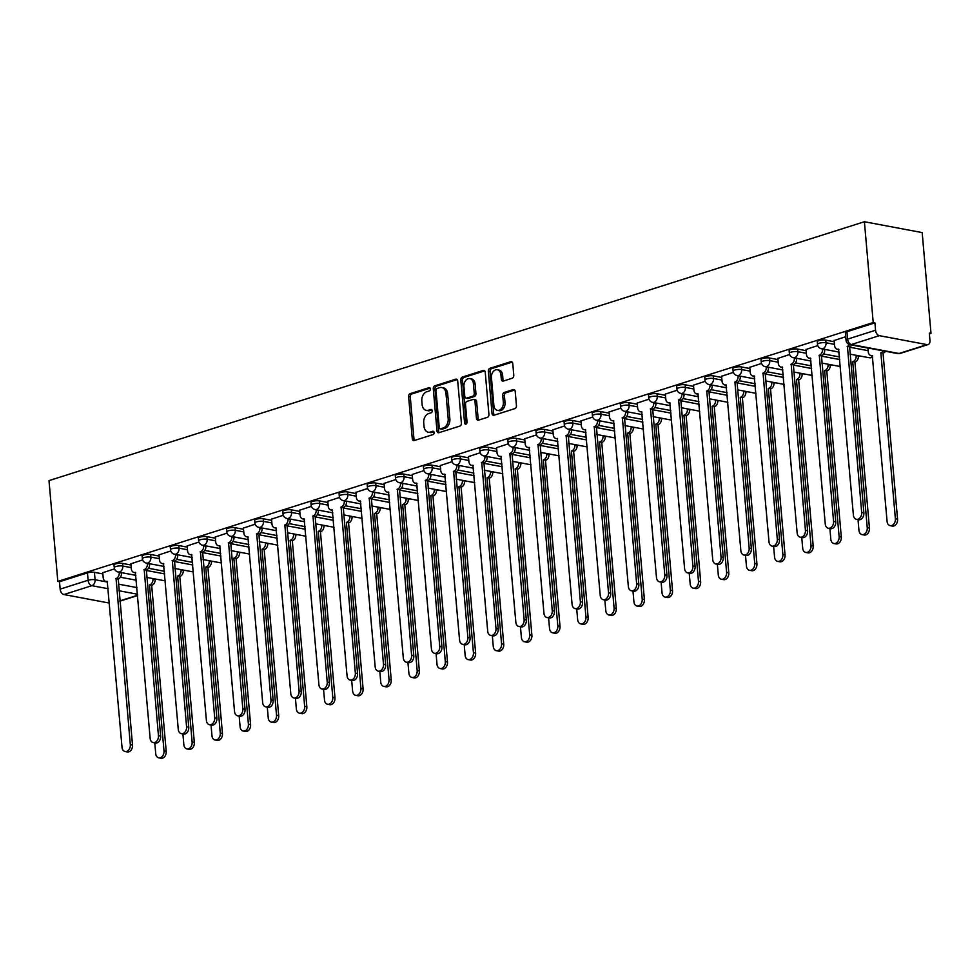 <?xml version="1.0" encoding="UTF-8"?>
<svg xmlns="http://www.w3.org/2000/svg" width="980" height="980" viewBox="0 0 980 980"><rect width="100%" height="100%" fill="white"/><g stroke="black" fill="none" stroke-linecap="round" stroke-linejoin="round"><path stroke-width="1.47" d="M430.355 388.925A1.703 1.225 -79.4 0 0 428.971 387.676L410.167 393.654A2.425 1.752 -79.4 0 0 408.599 396.557L412.286 438.758A2.425 1.752 -79.4 0 0 413.609 440.584A2.425 1.752 -79.4 0 0 414.271 440.547L433.074 434.569A1.703 1.225 -79.4 0 0 432.78 431.286L430.355 432.058A7.779 5.611 -79.4 0 1 428.26 432.204A7.779 5.611 -79.4 0 1 424.034 426.361L423.728 422.846A7.779 5.611 -79.4 0 1 428.726 413.536L431.163 412.764A1.703 1.225 -79.4 0 0 430.882 409.481L428.444 410.252A7.779 5.611 -79.4 0 1 426.349 410.399A7.779 5.611 -79.4 0 1 422.123 404.556L421.817 401.041A7.779 5.611 -79.4 0 1 426.827 391.731L429.252 390.959A1.703 1.225 -79.4 0 0 430.355 388.925M512.234 378.231A2.425 1.752 -79.4 0 0 513.79 375.328L512.76 363.482A2.425 1.752 -79.4 0 0 511.438 361.657A2.425 1.752 -79.4 0 0 510.788 361.706L489.902 368.333A2.425 1.752 -79.4 0 0 488.334 371.236L492.021 413.438A2.425 1.752 -79.4 0 0 493.344 415.275A2.425 1.752 -79.4 0 0 494.006 415.226L514.892 408.599A2.425 1.752 -79.4 0 0 516.448 405.683L515.198 391.388A2.425 1.752 -79.4 0 0 513.875 389.562A2.425 1.752 -79.4 0 0 513.226 389.599L504.284 392.441A2.425 1.752 -79.4 0 0 502.728 395.344L503.34 402.437A6.505 4.692 -79.4 0 1 497.411 410.338A6.505 4.692 -79.4 0 1 493.871 405.451L491.446 377.668A6.505 4.692 -79.4 0 1 497.375 369.766A6.505 4.692 -79.4 0 1 500.915 374.654L501.319 379.285A2.425 1.752 -79.4 0 0 502.642 381.11A2.425 1.752 -79.4 0 0 503.291 381.073L512.234 378.231M864.397 221.737L873.217 322.53L57.82 581.41L49 480.617L864.397 221.737L922.18 232.591L931 333.384L929.383 333.898M457.709 380.963A2.425 1.752 -79.4 0 0 456.398 379.138A2.425 1.752 -79.4 0 0 455.737 379.187L434.851 385.814A2.425 1.752 -79.4 0 0 433.283 388.717L436.982 430.918A2.425 1.752 -79.4 0 0 438.305 432.744A2.425 1.752 -79.4 0 0 438.954 432.707L459.841 426.067A2.425 1.752 -79.4 0 0 461.409 423.164L457.709 380.963M462.376 377.079L483.263 370.44A2.425 1.752 -79.4 0 1 483.912 370.403A2.425 1.752 -79.4 0 1 485.235 372.229L488.934 414.43A2.425 1.752 -79.4 0 1 487.366 417.333L478.424 420.175A2.425 1.752 -79.4 0 1 477.774 420.212A2.425 1.752 -79.4 0 1 476.452 418.387L474.957 401.273A2.425 1.752 -79.4 0 0 473.634 399.448A2.425 1.752 -79.4 0 0 472.973 399.485L467.043 401.371A2.425 1.752 -79.4 0 0 465.488 404.274L467.043 422.098A1.703 1.225 -79.4 0 1 464.569 422.882L460.808 379.983A2.425 1.752 -79.4 0 1 462.376 377.079L464.067 377.386L484.684 370.844M155.146 579.707L156.592 579.254M183.285 570.777L184.718 570.323M211.411 561.846L212.856 561.393M239.537 552.916L240.982 552.463M267.663 543.986L269.108 543.533M295.801 535.056L297.246 534.602M323.927 526.125L325.372 525.66M352.053 517.195L353.498 516.73M380.191 508.265L381.637 507.799M408.317 499.335L409.763 498.869M436.443 490.404L437.889 489.939M464.581 481.474L466.015 481.009M492.707 472.544L494.153 472.078M520.833 463.613L522.279 463.148M548.959 454.683L550.405 454.218M577.098 445.753L578.543 445.288M605.224 436.823L606.669 436.357M633.35 427.88L634.795 427.427M661.488 418.95L662.933 418.497M689.614 410.02L691.059 409.567M717.74 401.09L719.185 400.636M745.878 392.159L747.311 391.706M774.004 383.229L775.45 382.776M802.13 374.299L803.576 373.846M830.256 365.369L831.702 364.915M858.394 356.438L859.84 355.985M873.217 322.53L874.907 322.849L875.544 330.248A4.949 3.197 72.4 0 0 879.342 335.662L927.007 344.617A4.949 3.197 72.4 0 0 928.097 344.568A4.949 3.197 72.4 0 0 929.959 340.477L929.31 333.065L931 333.384M57.82 581.41L59.498 581.728L87.453 572.847A4.949 1.237 -5 0 1 94.423 572.345L102.863 573.925M120.381 577.22L136.318 580.209M108.143 588.723L91.887 585.673L63.933 594.542L109.405 603.08M63.933 594.542A4.949 3.197 -107.6 0 1 60.148 589.127L88.102 580.258A4.949 1.237 -5 0 1 95.072 579.744L107.567 582.096M59.498 581.728L60.148 589.127M142.651 559.923L130.891 563.794M170.777 550.993L159.017 554.864M198.903 542.062L187.156 545.934M227.042 533.132L215.282 537.003M255.168 524.202L243.407 528.073M283.293 515.272L271.546 519.143M311.432 506.341L299.672 510.213M339.558 497.411L327.798 501.27M367.684 488.481L355.924 492.34M395.822 479.551L384.062 483.41M423.948 470.621L412.188 474.479M452.074 461.69L440.314 465.549M480.2 452.76L468.452 456.619M508.338 443.83L496.578 447.689M536.464 434.899L524.704 438.758M564.59 425.969L552.843 429.828M592.729 417.039L580.969 420.898M620.855 408.109L609.095 411.968M648.981 399.166L637.221 403.037M677.107 390.236L665.359 394.107M705.245 381.306L693.485 385.177M733.371 372.376L721.611 376.247M761.497 363.445L749.749 367.316M789.635 354.515L777.875 358.386M817.761 345.585L806.001 349.456M845.728 336.704L834.127 340.526M825.797 340.146L826.03 342.767A4.949 1.237 -5 0 0 820.566 342.914A4.949 1.237 -5 0 0 817.492 344.348L817.259 341.714A4.949 1.237 175 0 1 820.334 340.281A4.949 1.237 175 0 1 825.797 340.146L834.237 341.726M851.742 345.021L867.937 348.059M797.671 349.076L797.904 351.698A4.949 1.237 -5 0 0 792.428 351.845A4.949 1.237 -5 0 0 789.353 353.278L789.133 350.644A4.949 1.237 175 0 1 792.195 349.223A4.949 1.237 175 0 1 797.671 349.076L806.111 350.656M823.617 353.952L839.554 356.941M769.545 358.006L769.766 360.628A4.949 1.237 -5 0 0 764.302 360.775A4.949 1.237 -5 0 0 761.227 362.208L760.995 359.574A4.949 1.237 175 0 1 764.069 358.153A4.949 1.237 175 0 1 769.545 358.006L777.985 359.587M795.49 362.882L811.428 365.871M741.407 366.937L741.639 369.558A4.949 1.237 -5 0 0 736.176 369.705A4.949 1.237 -5 0 0 733.101 371.138L732.869 368.505A4.949 1.237 175 0 1 735.943 367.084A4.949 1.237 175 0 1 741.407 366.937L749.847 368.517M767.352 371.812L783.289 374.801M713.281 375.867L713.514 378.488A4.949 1.237 -5 0 0 708.038 378.635A4.949 1.237 -5 0 0 704.975 380.069L704.742 377.435A4.949 1.237 175 0 1 707.817 376.014A4.949 1.237 175 0 1 713.281 375.867L721.721 377.447M739.226 380.742L755.164 383.731M685.155 384.797L685.375 387.418A4.949 1.237 -5 0 0 679.912 387.566A4.949 1.237 -5 0 0 676.837 388.999L676.604 386.377A4.949 1.237 175 0 1 679.679 384.944A4.949 1.237 175 0 1 685.155 384.797L693.595 386.377M711.1 389.673L727.038 392.662M657.017 393.727L657.249 396.349A4.949 1.237 -5 0 0 651.786 396.496A4.949 1.237 -5 0 0 648.711 397.929L648.478 395.308A4.949 1.237 175 0 1 651.553 393.874A4.949 1.237 175 0 1 657.017 393.727L665.457 395.308M682.974 398.603L698.912 401.592M628.891 402.658L629.123 405.279A4.949 1.237 -5 0 0 623.648 405.426A4.949 1.237 -5 0 0 620.585 406.859L620.352 404.238A4.949 1.237 175 0 1 623.427 402.805A4.949 1.237 175 0 1 628.891 402.658L637.331 404.238M654.836 407.533L670.773 410.522M600.765 411.588L600.997 414.209A4.949 1.237 -5 0 0 595.522 414.356A4.949 1.237 -5 0 0 592.447 415.79L592.226 413.168A4.949 1.237 175 0 1 595.289 411.735A4.949 1.237 175 0 1 600.765 411.588L609.205 413.168M626.71 416.463L642.647 419.452M572.626 420.518L572.859 423.14A4.949 1.237 -5 0 0 567.396 423.287A4.949 1.237 -5 0 0 564.321 424.72L564.088 422.098A4.949 1.237 175 0 1 567.163 420.665A4.949 1.237 175 0 1 572.626 420.518L581.067 422.098M598.584 425.394L614.521 428.382M544.5 429.448L544.733 432.082A4.949 1.237 -5 0 0 539.27 432.217A4.949 1.237 -5 0 0 536.195 433.65L535.962 431.029A4.949 1.237 175 0 1 539.037 429.595A4.949 1.237 175 0 1 544.5 429.448L552.941 431.029M570.446 434.324L586.383 437.313M516.374 438.379L516.607 441.012A4.949 1.237 -5 0 0 511.131 441.147A4.949 1.237 -5 0 0 508.057 442.58L507.836 439.959A4.949 1.237 175 0 1 510.911 438.526A4.949 1.237 175 0 1 516.374 438.379L524.815 439.959M542.32 443.254L558.257 446.243M488.248 447.309L488.469 449.943A4.949 1.237 -5 0 0 483.005 450.077A4.949 1.237 -5 0 0 479.93 451.511L479.698 448.889A4.949 1.237 175 0 1 482.773 447.456A4.949 1.237 175 0 1 488.248 447.309L496.689 448.901M514.194 452.184L530.131 455.173M460.11 456.239L460.343 458.873A4.949 1.237 -5 0 0 454.879 459.007A4.949 1.237 -5 0 0 451.805 460.441L451.572 457.819A4.949 1.237 175 0 1 454.647 456.386A4.949 1.237 175 0 1 460.11 456.239L468.55 457.832M486.068 461.115L501.993 464.104M431.984 465.169L432.217 467.803A4.949 1.237 -5 0 0 426.741 467.95A4.949 1.237 -5 0 0 423.679 469.371L423.446 466.75A4.949 1.237 175 0 1 426.521 465.316A4.949 1.237 175 0 1 431.984 465.169L440.424 466.762M457.93 470.045L473.867 473.046M403.858 474.1L404.079 476.733A4.949 1.237 -5 0 0 398.615 476.88A4.949 1.237 -5 0 0 395.54 478.301L395.308 475.68A4.949 1.237 175 0 1 398.382 474.247A4.949 1.237 175 0 1 403.858 474.1L412.298 475.692M429.804 478.975L445.741 481.976M375.72 483.03L375.952 485.663A4.949 1.237 -5 0 0 370.489 485.81A4.949 1.237 -5 0 0 367.414 487.232L367.182 484.61A4.949 1.237 175 0 1 370.256 483.177A4.949 1.237 175 0 1 375.72 483.03L384.16 484.622M401.678 487.905L417.615 490.907M347.594 491.96L347.827 494.594A4.949 1.237 -5 0 0 342.363 494.741A4.949 1.237 -5 0 0 339.288 496.174L339.055 493.54A4.949 1.237 175 0 1 342.13 492.107A4.949 1.237 175 0 1 347.594 491.96L356.034 493.553M373.539 496.836L389.477 499.837M319.468 500.89L319.701 503.524A4.949 1.237 -5 0 0 314.225 503.671A4.949 1.237 -5 0 0 311.15 505.104L310.93 502.471A4.949 1.237 175 0 1 313.992 501.037A4.949 1.237 175 0 1 319.468 500.89L327.908 502.483M345.413 505.766L361.351 508.767M291.329 509.821L291.562 512.454A4.949 1.237 -5 0 0 286.099 512.601A4.949 1.237 -5 0 0 283.024 514.035L282.791 511.401A4.949 1.237 175 0 1 285.866 509.968A4.949 1.237 175 0 1 291.329 509.821L299.77 511.413M317.287 514.696L333.224 517.697M263.204 518.751L263.436 521.385A4.949 1.237 -5 0 0 257.973 521.532A4.949 1.237 -5 0 0 254.898 522.965L254.665 520.331A4.949 1.237 175 0 1 257.74 518.898A4.949 1.237 175 0 1 263.204 518.751L271.644 520.343M289.149 523.626L305.086 526.628M235.078 527.681L235.31 530.315A4.949 1.237 -5 0 0 229.835 530.462A4.949 1.237 -5 0 0 226.76 531.895L226.539 529.261A4.949 1.237 175 0 1 229.614 527.828A4.949 1.237 175 0 1 235.078 527.681L243.518 529.274M261.023 532.557L276.96 535.558M206.952 536.624L207.172 539.245A4.949 1.237 -5 0 0 201.709 539.392A4.949 1.237 -5 0 0 198.634 540.825L198.401 538.192A4.949 1.237 175 0 1 201.476 536.758A4.949 1.237 175 0 1 206.952 536.624L215.392 538.204M232.897 541.487L248.834 544.488M178.813 545.554L179.046 548.175A4.949 1.237 -5 0 0 173.583 548.322A4.949 1.237 -5 0 0 170.508 549.755L170.275 547.122A4.949 1.237 175 0 1 173.35 545.688A4.949 1.237 175 0 1 178.813 545.554L187.254 547.134M204.771 550.429L220.708 553.418M150.687 554.484L150.92 557.106A4.949 1.237 -5 0 0 145.444 557.253A4.949 1.237 -5 0 0 142.382 558.686L142.149 556.052A4.949 1.237 175 0 1 145.224 554.619A4.949 1.237 175 0 1 150.687 554.484L159.128 556.064M176.633 559.36L192.57 562.349M122.561 563.414L122.782 566.036A4.949 1.237 -5 0 0 117.318 566.183A4.949 1.237 -5 0 0 114.244 567.616L114.023 564.982A4.949 1.237 175 0 1 117.086 563.549A4.949 1.237 175 0 1 122.561 563.414L131.001 564.995M148.507 568.29L164.444 571.279M114.525 568.853L102.765 572.724M874.907 322.849L846.953 331.718A4.949 1.237 175 0 0 845.385 332.784L846.034 340.195A4.949 1.237 -5 0 1 847.602 339.129L875.544 330.248M426.349 410.399L428.04 410.718A7.779 5.611 -79.4 0 0 430.122 410.571L428.444 410.252M432.021 409.971L430.122 410.571M428.26 432.204L429.938 432.523A7.779 5.611 -79.4 0 0 432.033 432.376L430.355 432.058M433.932 431.776L432.033 432.376M430.122 388.166L411.845 393.972A2.425 1.752 -79.4 0 0 410.277 396.876L413.977 439.077A2.425 1.752 -79.4 0 0 414.528 440.461M457.158 379.579L436.541 386.132A2.425 1.752 -79.4 0 0 434.973 389.036L438.66 431.237A2.425 1.752 -79.4 0 0 439.224 432.621M437.092 388.472A1.703 1.225 -79.4 0 0 435.99 390.505L439.236 427.55A1.703 1.225 -79.4 0 0 440.62 428.799L443.18 427.99A7.779 5.611 -79.4 0 0 448.191 418.68L445.974 393.36A7.779 5.611 -79.4 0 0 441.747 387.517A7.779 5.611 -79.4 0 0 439.653 387.663L437.092 388.472M441.429 428.958A1.703 1.225 -79.4 0 0 442.299 429.118L440.62 428.799M441.747 387.517L443.426 387.835A7.779 5.611 -79.4 0 1 447.664 393.678L449.869 418.999A7.779 5.611 -79.4 0 1 444.871 428.309L442.299 429.118M473.634 399.448L475.312 399.767A2.425 1.752 -79.4 0 1 476.635 401.592L478.13 418.705A2.425 1.752 -79.4 0 0 478.693 420.089M464.067 377.386A2.425 1.752 -79.4 0 0 462.499 380.301L466.247 423.201A1.703 1.225 -79.4 0 0 466.419 423.85M473.401 383.511A6.505 4.692 -79.4 0 0 469.861 378.623A6.505 4.692 -79.4 0 0 463.932 386.524L464.79 396.312A2.425 1.752 -79.4 0 0 466.113 398.137A2.425 1.752 -79.4 0 0 466.762 398.088L472.691 396.214A2.425 1.752 -79.4 0 0 474.259 393.299L473.401 383.511L475.08 383.829A6.505 4.692 -79.4 0 0 471.552 378.942L469.861 378.623M466.113 398.137L467.791 398.456A2.425 1.752 -79.4 0 0 468.452 398.407L466.762 398.088M475.08 383.829L475.937 393.617A2.425 1.752 -79.4 0 1 474.381 396.52L468.452 398.407M497.375 369.766L499.065 370.085A6.505 4.692 -79.4 0 1 502.593 374.973L502.997 379.603A2.425 1.752 -79.4 0 0 503.549 380.987M497.411 410.338L499.09 410.657A6.505 4.692 -79.4 0 0 505.031 402.755L503.34 402.437M514.647 390.003L505.974 392.76A2.425 1.752 -79.4 0 0 504.406 395.663L505.031 402.755M512.209 362.11L491.58 368.651A2.425 1.752 -79.4 0 0 490.024 371.555L493.712 413.756A2.425 1.752 -79.4 0 0 494.263 415.14M155.097 578.972L155.134 579.339A4.949 3.577 100.6 0 1 151.937 585.256L149.744 584.852A4.949 3.577 -79.4 0 0 152.941 578.923L152.905 578.555M154.779 742.877L155.71 753.571A5.696 4.116 -79.4 0 0 158.809 757.859A5.696 4.116 -79.4 0 0 164.003 750.937L149.475 584.938M151.667 585.342L166.196 751.354A5.696 4.116 100.6 0 1 160.989 758.263L158.809 757.859M102.753 572.59L103.194 577.686A4.949 3.577 -79.4 0 0 105.889 581.41A4.949 3.577 -79.4 0 0 107.224 581.324L122.01 747.238A5.696 4.116 -79.4 0 0 125.109 751.525A5.696 4.116 -79.4 0 0 130.316 744.604L116.056 578.519A4.949 3.577 -79.4 0 0 119.242 572.602L121.434 573.006A4.949 3.577 100.6 0 1 118.249 578.935L132.496 745.02A5.696 4.116 100.6 0 1 127.302 751.93L125.109 751.525M115.787 578.604L117.98 579.021M183.223 570.042L183.26 570.409A4.949 3.577 100.6 0 1 180.075 576.326L177.882 575.922A4.949 3.577 -79.4 0 0 181.067 569.993L181.031 569.625M182.905 733.947L183.836 744.641A5.696 4.116 -79.4 0 0 186.935 748.928A5.696 4.116 -79.4 0 0 192.129 742.007L177.613 576.007M179.793 576.412L194.322 742.423A5.696 4.116 100.6 0 1 189.128 749.333L186.935 748.928M211.362 561.111L211.386 561.479A4.949 3.577 100.6 0 1 208.201 567.396L206.008 566.991A4.949 3.577 -79.4 0 0 209.193 561.062L209.169 560.695M211.031 725.016L211.962 735.711A5.696 4.116 -79.4 0 0 215.061 739.998A5.696 4.116 -79.4 0 0 220.267 733.077L205.739 567.077M207.932 567.481L222.448 733.493A5.696 4.116 100.6 0 1 217.254 740.402L215.061 739.998M130.879 563.659L131.332 568.755A4.949 3.577 -79.4 0 0 134.015 572.479A4.949 3.577 -79.4 0 0 135.35 572.394L150.148 738.308A5.696 4.116 -79.4 0 0 153.235 742.595A5.696 4.116 -79.4 0 0 158.442 735.674L144.183 569.588A4.949 3.577 -79.4 0 0 147.38 563.672L149.56 564.076A4.949 3.577 100.6 0 1 146.375 570.005L160.634 736.09A5.696 4.116 100.6 0 1 155.428 742.999L153.235 742.595M143.913 569.674L146.106 570.091M159.005 554.729L159.458 559.825A4.949 3.577 -79.4 0 0 162.153 563.549A4.949 3.577 -79.4 0 0 163.476 563.463L178.274 729.377A5.696 4.116 -79.4 0 0 181.374 733.665A5.696 4.116 -79.4 0 0 186.568 726.744L172.321 560.658A4.949 3.577 -79.4 0 0 175.506 554.729L177.699 555.146A4.949 3.577 100.6 0 1 174.501 561.062L188.76 727.16A5.696 4.116 100.6 0 1 183.566 734.069L181.374 733.665M172.051 560.744L174.232 561.16M239.488 552.181L239.512 552.548A4.949 3.577 100.6 0 1 236.327 558.465L234.134 558.061A4.949 3.577 -79.4 0 0 237.332 552.132L237.295 551.765M239.157 716.086L240.1 726.78A5.696 4.116 -79.4 0 0 243.187 731.056A5.696 4.116 -79.4 0 0 248.393 724.147L233.865 558.147M236.058 558.551L250.586 724.563A5.696 4.116 100.6 0 1 245.38 731.472L243.187 731.056M267.614 543.251L267.65 543.618A4.949 3.577 100.6 0 1 264.453 549.535L262.273 549.131A4.949 3.577 -79.4 0 0 265.457 543.202L265.421 542.834M267.295 707.156L268.226 717.85A5.696 4.116 -79.4 0 0 271.325 722.125A5.696 4.116 -79.4 0 0 276.519 715.216L262.003 549.216M264.184 549.621L278.712 715.633A5.696 4.116 100.6 0 1 273.518 722.542L271.325 722.125M295.74 534.321L295.776 534.688A4.949 3.577 100.6 0 1 292.591 540.605L290.399 540.188A4.949 3.577 -79.4 0 0 293.584 534.272L293.559 533.904M295.421 698.226L296.352 708.92A5.696 4.116 -79.4 0 0 299.451 713.195A5.696 4.116 -79.4 0 0 304.645 706.286L290.129 540.274M292.322 540.691L306.838 706.702A5.696 4.116 100.6 0 1 301.644 713.611L299.451 713.195M187.143 545.799L187.584 550.895A4.949 3.577 -79.4 0 0 190.279 554.619A4.949 3.577 -79.4 0 0 191.614 554.533L206.4 720.447A5.696 4.116 -79.4 0 0 209.5 724.735A5.696 4.116 -79.4 0 0 214.694 717.813L200.447 551.728A4.949 3.577 -79.4 0 0 203.632 545.799L205.825 546.215A4.949 3.577 100.6 0 1 202.639 552.132L216.886 718.23A5.696 4.116 100.6 0 1 211.692 725.139L209.5 724.735M200.177 551.813L202.37 552.218M215.269 536.869L215.71 541.965A4.949 3.577 -79.4 0 0 218.405 545.688A4.949 3.577 -79.4 0 0 219.74 545.603L234.539 711.517A5.696 4.116 -79.4 0 0 237.626 715.804A5.696 4.116 -79.4 0 0 242.832 708.883L228.573 542.798A4.949 3.577 -79.4 0 0 231.77 536.869L233.951 537.285A4.949 3.577 100.6 0 1 230.766 543.202L245.025 709.3A5.696 4.116 100.6 0 1 239.818 716.208L237.626 715.804M228.303 542.883L230.496 543.288M243.395 527.938L243.849 533.034A4.949 3.577 -79.4 0 0 246.543 536.758A4.949 3.577 -79.4 0 0 247.867 536.673L262.664 702.587A5.696 4.116 -79.4 0 0 265.764 706.874A5.696 4.116 -79.4 0 0 270.958 699.953L256.711 533.867A4.949 3.577 -79.4 0 0 259.896 527.938L262.089 528.355A4.949 3.577 100.6 0 1 258.892 534.272L273.151 700.369A5.696 4.116 100.6 0 1 267.944 707.278L265.764 706.874M256.429 533.953L258.622 534.357M323.878 525.39L323.902 525.758A4.949 3.577 100.6 0 1 320.717 531.674L318.524 531.258A4.949 3.577 -79.4 0 0 321.722 525.341L321.685 524.974M323.547 689.295L324.49 699.99A5.696 4.116 -79.4 0 0 327.577 704.265A5.696 4.116 -79.4 0 0 332.784 697.356L318.255 531.344M320.448 531.76L334.976 697.76A5.696 4.116 100.6 0 1 329.77 704.681L327.577 704.265M271.534 519.008L271.975 524.104A4.949 3.577 -79.4 0 0 274.67 527.828A4.949 3.577 -79.4 0 0 276.005 527.742L290.791 693.656A5.696 4.116 -79.4 0 0 293.89 697.944A5.696 4.116 -79.4 0 0 299.084 691.023L284.837 524.937A4.949 3.577 -79.4 0 0 288.022 519.008L290.215 519.424A4.949 3.577 100.6 0 1 287.03 525.341L301.276 691.439A5.696 4.116 100.6 0 1 296.082 698.348L293.89 697.944M284.568 525.023L286.76 525.427M352.004 516.448L352.041 516.827A4.949 3.577 100.6 0 1 348.843 522.744L346.663 522.328A4.949 3.577 -79.4 0 0 349.848 516.411L349.811 516.043M351.685 680.365L352.616 691.059A5.696 4.116 -79.4 0 0 355.716 695.335A5.696 4.116 -79.4 0 0 360.91 688.426L346.381 522.413M348.574 522.83L363.102 688.83A5.696 4.116 100.6 0 1 357.896 695.751L355.716 695.335M299.66 510.078L300.101 515.174A4.949 3.577 -79.4 0 0 302.796 518.898A4.949 3.577 -79.4 0 0 304.131 518.812L318.929 684.726A5.696 4.116 -79.4 0 0 322.016 689.014A5.696 4.116 -79.4 0 0 327.222 682.092L312.963 516.007A4.949 3.577 -79.4 0 0 316.148 510.078L318.341 510.494A4.949 3.577 100.6 0 1 315.156 516.411L329.402 682.509A5.696 4.116 100.6 0 1 324.209 689.418L322.016 689.014M312.694 516.093L314.886 516.497M380.13 507.518L380.166 507.897A4.949 3.577 100.6 0 1 376.982 513.814L374.789 513.398A4.949 3.577 -79.4 0 0 377.974 507.481L377.949 507.113M379.811 671.435L380.742 682.129A5.696 4.116 -79.4 0 0 383.841 686.404A5.696 4.116 -79.4 0 0 389.036 679.495L374.519 513.483M376.712 513.9L391.228 679.899A5.696 4.116 100.6 0 1 386.034 686.821L383.841 686.404M327.786 501.148L328.239 506.244A4.949 3.577 -79.4 0 0 330.921 509.968A4.949 3.577 -79.4 0 0 332.257 509.882L347.055 675.796A5.696 4.116 -79.4 0 0 350.154 680.083A5.696 4.116 -79.4 0 0 355.348 673.162L341.089 507.077A4.949 3.577 -79.4 0 0 344.286 501.148L346.467 501.564A4.949 3.577 100.6 0 1 343.282 507.481L357.541 673.579A5.696 4.116 100.6 0 1 352.335 680.488L350.154 680.083M340.82 507.162L343.012 507.567M408.268 498.587L408.293 498.955A4.949 3.577 100.6 0 1 405.108 504.884L402.915 504.467A4.949 3.577 -79.4 0 0 406.1 498.551L406.075 498.183M407.937 662.505L408.88 673.199A5.696 4.116 -79.4 0 0 411.968 677.474A5.696 4.116 -79.4 0 0 417.174 670.565L402.645 504.553M404.838 504.97L419.354 670.969A5.696 4.116 100.6 0 1 414.16 677.891L411.968 677.474M355.924 492.217L356.365 497.313A4.949 3.577 -79.4 0 0 359.06 501.037A4.949 3.577 -79.4 0 0 360.383 500.952L375.181 666.865A5.696 4.116 -79.4 0 0 378.28 671.153A5.696 4.116 -79.4 0 0 383.474 664.232L369.227 498.146A4.949 3.577 -79.4 0 0 372.412 492.217L374.605 492.634A4.949 3.577 100.6 0 1 371.42 498.551L385.667 664.648A5.696 4.116 100.6 0 1 380.473 671.557L378.28 671.153M368.958 498.232L371.138 498.636M436.394 489.657L436.431 490.024A4.949 3.577 100.6 0 1 433.234 495.954L431.041 495.537A4.949 3.577 -79.4 0 0 434.238 489.62L434.201 489.253M436.076 653.574L437.007 664.269A5.696 4.116 -79.4 0 0 440.106 668.544A5.696 4.116 -79.4 0 0 445.3 661.635L430.771 495.623M432.964 496.039L447.493 662.039A5.696 4.116 100.6 0 1 442.286 668.96L440.106 668.544M384.05 483.287L384.491 488.383A4.949 3.577 -79.4 0 0 387.186 492.107A4.949 3.577 -79.4 0 0 388.521 492.021L403.307 657.935A5.696 4.116 -79.4 0 0 406.406 662.211A5.696 4.116 -79.4 0 0 411.612 655.302L397.353 489.216A4.949 3.577 -79.4 0 0 400.538 483.287L402.731 483.704A4.949 3.577 100.6 0 1 399.546 489.62L413.793 655.718A5.696 4.116 100.6 0 1 408.599 662.627L406.406 662.211M397.084 489.302L399.276 489.706M464.52 480.727L464.557 481.094A4.949 3.577 100.6 0 1 461.372 487.023L459.179 486.607A4.949 3.577 -79.4 0 0 462.364 480.69L462.327 480.323M464.202 644.644L465.132 655.338A5.696 4.116 -79.4 0 0 468.232 659.614A5.696 4.116 -79.4 0 0 473.426 652.705L458.91 486.693M461.09 487.109L475.619 653.109A5.696 4.116 100.6 0 1 470.425 660.03L468.232 659.614M412.176 474.357L412.629 479.453A4.949 3.577 -79.4 0 0 415.312 483.177A4.949 3.577 -79.4 0 0 416.647 483.091L431.445 649.005A5.696 4.116 -79.4 0 0 434.532 653.28A5.696 4.116 -79.4 0 0 439.738 646.371L425.479 480.286A4.949 3.577 -79.4 0 0 428.677 474.357L430.857 474.773A4.949 3.577 100.6 0 1 427.672 480.69L441.931 646.788A5.696 4.116 100.6 0 1 436.725 653.697L434.532 653.28M425.21 480.372L427.402 480.776M492.646 471.797L492.683 472.164A4.949 3.577 100.6 0 1 489.498 478.093L487.305 477.677A4.949 3.577 -79.4 0 0 490.49 471.76L490.466 471.392M492.327 635.714L493.259 646.408A5.696 4.116 -79.4 0 0 496.358 650.683A5.696 4.116 -79.4 0 0 501.564 643.774L487.036 477.762M489.228 478.179L503.745 644.179A5.696 4.116 100.6 0 1 498.551 651.1L496.358 650.683M440.302 465.427L440.755 470.523A4.949 3.577 -79.4 0 0 443.45 474.247A4.949 3.577 -79.4 0 0 444.773 474.149L459.571 640.075A5.696 4.116 -79.4 0 0 462.67 644.35A5.696 4.116 -79.4 0 0 467.864 637.441L453.618 471.343A4.949 3.577 -79.4 0 0 456.803 465.427L458.995 465.843A4.949 3.577 100.6 0 1 455.798 471.76L470.057 637.858A5.696 4.116 100.6 0 1 464.863 644.767L462.67 644.35M453.348 471.441L455.529 471.846M520.784 462.866L520.809 463.234A4.949 3.577 100.6 0 1 517.624 469.163L515.431 468.746A4.949 3.577 -79.4 0 0 518.628 462.83L518.591 462.462M520.454 626.784L521.397 637.478A5.696 4.116 -79.4 0 0 524.484 641.753A5.696 4.116 -79.4 0 0 529.69 634.844L515.162 468.832M517.354 469.249L531.883 635.248A5.696 4.116 100.6 0 1 526.677 642.17L524.484 641.753M468.44 456.496L468.881 461.592A4.949 3.577 -79.4 0 0 471.576 465.316A4.949 3.577 -79.4 0 0 472.911 465.218L487.697 631.145A5.696 4.116 -79.4 0 0 490.796 635.42A5.696 4.116 -79.4 0 0 495.99 628.511L481.744 462.413A4.949 3.577 -79.4 0 0 484.929 456.496L487.121 456.913A4.949 3.577 100.6 0 1 483.936 462.83L498.183 628.915A5.696 4.116 100.6 0 1 492.989 635.836L490.796 635.42M481.474 462.499L483.667 462.915M548.91 453.936L548.947 454.304A4.949 3.577 100.6 0 1 545.75 460.233L543.569 459.816A4.949 3.577 -79.4 0 0 546.754 453.899L546.718 453.532M548.592 617.853L549.523 628.548A5.696 4.116 -79.4 0 0 552.622 632.823A5.696 4.116 -79.4 0 0 557.816 625.914L543.3 459.902M545.48 460.318L560.009 626.318A5.696 4.116 100.6 0 1 554.815 633.239L552.622 632.823M496.566 447.566L497.007 452.662A4.949 3.577 -79.4 0 0 499.702 456.386A4.949 3.577 -79.4 0 0 501.037 456.288L515.835 622.214A5.696 4.116 -79.4 0 0 518.922 626.49A5.696 4.116 -79.4 0 0 524.129 619.581L509.87 453.483A4.949 3.577 -79.4 0 0 513.055 447.566L515.247 447.983A4.949 3.577 100.6 0 1 512.062 453.899L526.321 619.985A5.696 4.116 100.6 0 1 521.115 626.906L518.922 626.49M509.6 453.569L511.793 453.985M577.036 445.006L577.073 445.373A4.949 3.577 100.6 0 1 573.888 451.302L571.695 450.886A4.949 3.577 -79.4 0 0 574.88 444.969L574.856 444.602M576.718 608.923L577.649 619.605A5.696 4.116 -79.4 0 0 580.748 623.893A5.696 4.116 -79.4 0 0 585.942 616.984L571.426 450.971M573.619 451.388L588.135 617.388A5.696 4.116 100.6 0 1 582.941 624.309L580.748 623.893M524.692 438.636L525.145 443.732A4.949 3.577 -79.4 0 0 527.828 447.456A4.949 3.577 -79.4 0 0 529.163 447.358L543.961 613.284A5.696 4.116 -79.4 0 0 547.061 617.559A5.696 4.116 -79.4 0 0 552.255 610.65L538.008 444.553A4.949 3.577 -79.4 0 0 541.193 438.636L543.385 439.052A4.949 3.577 100.6 0 1 540.188 444.969L554.447 611.055A5.696 4.116 100.6 0 1 549.241 617.976L547.061 617.559M537.726 444.638L539.919 445.055M605.174 436.076L605.199 436.443A4.949 3.577 100.6 0 1 602.014 442.372L599.821 441.955A4.949 3.577 -79.4 0 0 603.019 436.039L602.982 435.671M604.844 599.993L605.787 610.675A5.696 4.116 -79.4 0 0 608.874 614.962A5.696 4.116 -79.4 0 0 614.08 608.041L599.552 442.041M601.745 442.458L616.273 608.457A5.696 4.116 100.6 0 1 611.067 615.379L608.874 614.962M552.83 429.705L553.271 434.802A4.949 3.577 -79.4 0 0 555.966 438.526A4.949 3.577 -79.4 0 0 557.302 438.428L572.087 604.354A5.696 4.116 -79.4 0 0 575.187 608.629A5.696 4.116 -79.4 0 0 580.38 601.72L566.134 435.622A4.949 3.577 -79.4 0 0 569.319 429.705L571.512 430.11A4.949 3.577 100.6 0 1 568.327 436.039L582.573 602.124A5.696 4.116 100.6 0 1 577.379 609.046L575.187 608.629M565.864 435.708L568.057 436.125M633.301 427.145L633.337 427.513A4.949 3.577 100.6 0 1 630.14 433.442L627.96 433.025A4.949 3.577 -79.4 0 0 631.145 427.109L631.108 426.729M632.982 591.062L633.913 601.745A5.696 4.116 -79.4 0 0 637.012 606.032A5.696 4.116 -79.4 0 0 642.206 599.111L627.678 433.111M629.87 433.528L644.399 599.527A5.696 4.116 100.6 0 1 639.193 606.436L637.012 606.032M580.956 420.775L581.397 425.871A4.949 3.577 -79.4 0 0 584.092 429.595A4.949 3.577 -79.4 0 0 585.428 429.497L600.226 595.423A5.696 4.116 -79.4 0 0 603.312 599.699A5.696 4.116 -79.4 0 0 608.519 592.79L594.26 426.692A4.949 3.577 -79.4 0 0 597.445 420.775L599.638 421.18A4.949 3.577 100.6 0 1 596.452 427.109L610.699 593.194A5.696 4.116 100.6 0 1 605.505 600.115L603.312 599.699M593.99 426.778L596.183 427.194M661.427 418.215L661.463 418.583A4.949 3.577 100.6 0 1 658.278 424.512L656.086 424.095A4.949 3.577 -79.4 0 0 659.27 418.178L659.234 417.799M661.108 582.132L662.039 592.814A5.696 4.116 -79.4 0 0 665.138 597.102A5.696 4.116 -79.4 0 0 670.332 590.181L655.816 424.181M658.009 424.597L672.525 590.597A5.696 4.116 100.6 0 1 667.331 597.506L665.138 597.102M609.082 411.845L609.536 416.941A4.949 3.577 -79.4 0 0 612.218 420.665A4.949 3.577 -79.4 0 0 613.554 420.567L628.352 586.493A5.696 4.116 -79.4 0 0 631.451 590.769A5.696 4.116 -79.4 0 0 636.645 583.86L622.386 417.762A4.949 3.577 -79.4 0 0 625.583 411.845L627.764 412.249A4.949 3.577 100.6 0 1 624.579 418.178L638.838 584.264A5.696 4.116 100.6 0 1 633.631 591.185L631.451 590.769M622.116 417.848L624.309 418.264M689.565 409.285L689.589 409.652A4.949 3.577 100.6 0 1 686.404 415.569L684.212 415.165A4.949 3.577 -79.4 0 0 687.397 409.236L687.372 408.868M689.234 573.202L690.177 583.884A5.696 4.116 -79.4 0 0 693.264 588.172A5.696 4.116 -79.4 0 0 698.471 581.25L683.942 415.251M686.135 415.667L700.651 581.667A5.696 4.116 100.6 0 1 695.457 588.576L693.264 588.172M637.208 402.902L637.662 408.011A4.949 3.577 -79.4 0 0 640.357 411.735A4.949 3.577 -79.4 0 0 641.68 411.637L656.477 577.563A5.696 4.116 -79.4 0 0 659.577 581.838A5.696 4.116 -79.4 0 0 664.771 574.929L650.524 408.832A4.949 3.577 -79.4 0 0 653.709 402.915L655.902 403.319A4.949 3.577 100.6 0 1 652.705 409.248L666.964 575.334A5.696 4.116 100.6 0 1 661.77 582.255L659.577 581.838M650.255 408.917L652.435 409.334M717.691 400.355L717.715 400.722A4.949 3.577 100.6 0 1 714.53 406.639L712.338 406.235A4.949 3.577 -79.4 0 0 715.535 400.305L715.498 399.938M717.36 564.272L718.303 574.954A5.696 4.116 -79.4 0 0 721.403 579.241A5.696 4.116 -79.4 0 0 726.596 572.32L712.068 406.32M714.261 406.725L728.789 572.737A5.696 4.116 100.6 0 1 723.583 579.646L721.403 579.241M665.346 393.972L665.788 399.08A4.949 3.577 -79.4 0 0 668.483 402.805A4.949 3.577 -79.4 0 0 669.818 402.707L684.604 568.633A5.696 4.116 -79.4 0 0 687.703 572.908A5.696 4.116 -79.4 0 0 692.909 565.999L678.65 399.901A4.949 3.577 -79.4 0 0 681.835 393.985L684.028 394.389A4.949 3.577 100.6 0 1 680.843 400.318L695.09 566.403A5.696 4.116 100.6 0 1 689.895 573.325L687.703 572.908M678.38 399.987L680.573 400.404M745.817 391.424L745.854 391.792A4.949 3.577 100.6 0 1 742.656 397.709L740.476 397.304A4.949 3.577 -79.4 0 0 743.661 391.375L743.624 391.008M745.498 555.329L746.429 566.024A5.696 4.116 -79.4 0 0 749.529 570.311A5.696 4.116 -79.4 0 0 754.723 563.39L740.206 397.39M742.387 397.794L756.915 563.806A5.696 4.116 100.6 0 1 751.721 570.715L749.529 570.311M693.473 385.042L693.926 390.15A4.949 3.577 -79.4 0 0 696.609 393.874A4.949 3.577 -79.4 0 0 697.944 393.776L712.742 559.702A5.696 4.116 -79.4 0 0 715.829 563.978A5.696 4.116 -79.4 0 0 721.035 557.069L706.776 390.971A4.949 3.577 -79.4 0 0 709.973 385.054L712.154 385.459A4.949 3.577 100.6 0 1 708.969 391.388L723.228 557.473A5.696 4.116 100.6 0 1 718.022 564.394L715.829 563.978M706.507 391.057L708.699 391.473M773.943 382.494L773.98 382.862A4.949 3.577 100.6 0 1 770.795 388.778L768.602 388.374A4.949 3.577 -79.4 0 0 771.787 382.445L771.762 382.077M773.624 546.399L774.555 557.093A5.696 4.116 -79.4 0 0 777.655 561.381A5.696 4.116 -79.4 0 0 782.861 554.46L768.332 388.46M770.525 388.864L785.041 554.876A5.696 4.116 100.6 0 1 779.847 561.785L777.655 561.381M721.598 376.112L722.052 381.22A4.949 3.577 -79.4 0 0 724.747 384.932A4.949 3.577 -79.4 0 0 726.07 384.846L740.868 550.76A5.696 4.116 -79.4 0 0 743.967 555.048A5.696 4.116 -79.4 0 0 749.161 548.139L734.914 382.041A4.949 3.577 -79.4 0 0 738.099 376.124L740.292 376.528A4.949 3.577 100.6 0 1 737.095 382.457L751.354 548.543A5.696 4.116 100.6 0 1 746.148 555.464L743.967 555.048M734.645 382.127L736.825 382.543M802.081 373.564L802.106 373.931A4.949 3.577 100.6 0 1 798.92 379.848L796.728 379.444A4.949 3.577 -79.4 0 0 799.925 373.515L799.888 373.147M801.75 537.469L802.694 548.163A5.696 4.116 -79.4 0 0 805.781 552.451A5.696 4.116 -79.4 0 0 810.987 545.529L796.458 379.53M798.651 379.934L813.18 545.946A5.696 4.116 100.6 0 1 807.973 552.855L805.781 552.451M749.737 367.182L750.178 372.29A4.949 3.577 -79.4 0 0 752.873 376.002A4.949 3.577 -79.4 0 0 754.208 375.916L768.994 541.83A5.696 4.116 -79.4 0 0 772.093 546.117A5.696 4.116 -79.4 0 0 777.287 539.196L763.04 373.111A4.949 3.577 -79.4 0 0 766.225 367.194L768.418 367.598A4.949 3.577 100.6 0 1 765.233 373.527L779.48 539.613A5.696 4.116 100.6 0 1 774.286 546.534L772.093 546.117M762.771 373.196L764.964 373.613M830.207 364.634L830.244 365.001A4.949 3.577 100.6 0 1 827.047 370.918L824.866 370.514A4.949 3.577 -79.4 0 0 828.051 364.585L828.014 364.217M829.889 528.538L830.82 539.233A5.696 4.116 -79.4 0 0 833.919 543.52A5.696 4.116 -79.4 0 0 839.113 536.599L824.596 370.599M826.777 371.004L841.306 537.016A5.696 4.116 100.6 0 1 836.099 543.924L833.919 543.52M777.863 358.251L778.304 363.347A4.949 3.577 -79.4 0 0 780.999 367.071A4.949 3.577 -79.4 0 0 782.334 366.986L797.132 532.899A5.696 4.116 -79.4 0 0 800.219 537.187A5.696 4.116 -79.4 0 0 805.425 530.266L791.166 364.18A4.949 3.577 -79.4 0 0 794.351 358.264L796.544 358.668A4.949 3.577 100.6 0 1 793.359 364.597L807.606 530.682A5.696 4.116 100.6 0 1 802.412 537.591L800.219 537.187M790.897 364.266L793.09 364.683M858.333 355.703L858.37 356.071A4.949 3.577 100.6 0 1 855.185 361.988L852.992 361.583A4.949 3.577 -79.4 0 0 856.177 355.654L856.153 355.287M858.014 519.608L858.946 530.303A5.696 4.116 -79.4 0 0 862.045 534.59A5.696 4.116 -79.4 0 0 867.239 527.669L852.723 361.669M854.915 362.073L869.432 528.085A5.696 4.116 100.6 0 1 864.238 534.994L862.045 534.59M805.989 349.321L806.442 354.417A4.949 3.577 -79.4 0 0 809.125 358.141A4.949 3.577 -79.4 0 0 810.46 358.055L825.258 523.969A5.696 4.116 -79.4 0 0 828.357 528.257A5.696 4.116 -79.4 0 0 833.551 521.336L819.292 355.25A4.949 3.577 -79.4 0 0 822.49 349.333L824.682 349.738A4.949 3.577 100.6 0 1 821.485 355.666L835.744 521.752A5.696 4.116 100.6 0 1 830.538 528.661L828.357 528.257M819.023 355.336L821.216 355.752M885.479 351.281A4.949 3.577 100.6 0 1 883.311 353.057L881.118 352.653A4.949 3.577 -79.4 0 0 883.286 350.877M867.925 347.986L868.255 351.82A4.949 3.577 -79.4 0 0 870.951 355.544A4.949 3.577 -79.4 0 0 872.286 355.458L887.084 521.372A5.696 4.116 -79.4 0 0 890.171 525.66A5.696 4.116 -79.4 0 0 895.377 518.739L880.848 352.739M883.041 353.143L897.558 519.155A5.696 4.116 100.6 0 1 892.364 526.064L890.171 525.66M834.127 340.391L834.568 345.487A4.949 3.577 -79.4 0 0 837.263 349.211A4.949 3.577 -79.4 0 0 838.586 349.125L853.384 515.039A5.696 4.116 -79.4 0 0 856.483 519.327A5.696 4.116 -79.4 0 0 861.677 512.405L847.431 346.32A4.949 3.577 -79.4 0 0 849.611 344.519M851.792 344.948A4.949 3.577 100.6 0 1 849.623 346.736L863.87 512.822A5.696 4.116 100.6 0 1 858.676 519.731L856.483 519.327M847.161 346.406L849.342 346.822M429.84 387.847L428.971 387.676M433.662 431.457L432.78 431.286M431.751 409.652L430.882 409.481M879.342 335.662L851.387 344.531L899.064 353.498L927.007 344.617M94.423 572.345L95.072 579.744A4.949 3.577 -79.4 0 1 91.887 585.673A4.949 3.197 -107.6 0 1 88.102 580.258L87.453 572.847M118.421 584.129L136.955 587.608M137.543 594.248L119.009 590.756M119.891 600.875L137.629 595.24M817.492 344.348A4.949 4.949 0 0 0 821.51 348.782A4.949 3.577 100.6 0 0 822.845 348.696A4.949 3.577 100.6 0 0 826.03 342.767L834.47 344.36M849.378 347.153L868.158 350.681M789.353 353.278A4.949 4.949 0 0 0 793.384 357.712A4.949 3.577 100.6 0 0 794.707 357.627A4.949 3.577 100.6 0 0 797.904 351.698L806.344 353.29M821.252 356.083L839.787 359.562M761.227 362.208A4.949 4.949 0 0 0 765.245 366.643A4.949 3.577 100.6 0 0 766.581 366.557A4.949 3.577 100.6 0 0 769.766 360.628L778.206 362.22M793.114 365.013L811.648 368.505M733.101 371.138A4.949 4.949 0 0 0 737.119 375.573A4.949 3.577 100.6 0 0 738.455 375.487A4.949 3.577 100.6 0 0 741.639 369.558L750.08 371.151M764.988 373.944L783.522 377.435M704.975 380.069A4.949 4.949 0 0 0 708.993 384.503A4.949 3.577 100.6 0 0 710.316 384.417A4.949 3.577 100.6 0 0 713.514 378.488L721.954 380.081M736.862 382.874L755.396 386.365M676.837 388.999A4.949 4.949 0 0 0 680.855 393.433A4.949 3.577 100.6 0 0 682.19 393.348A4.949 3.577 100.6 0 0 685.375 387.418L693.816 389.011M708.724 391.804L727.27 395.295M648.711 397.929A4.949 4.949 0 0 0 652.729 402.363A4.949 3.577 100.6 0 0 654.064 402.278A4.949 3.577 100.6 0 0 657.249 396.349L665.689 397.941M680.598 400.734L699.132 404.226M620.585 406.859A4.949 4.949 0 0 0 624.603 411.294A4.949 3.577 100.6 0 0 625.938 411.208A4.949 3.577 100.6 0 0 629.123 405.279L637.564 406.872M652.472 409.665L671.006 413.156M592.447 415.79A4.949 4.949 0 0 0 596.465 420.224A4.949 3.577 100.6 0 0 597.8 420.138A4.949 3.577 100.6 0 0 600.997 414.209L609.425 415.802M624.346 418.595L642.88 422.086M564.321 424.72A4.949 4.949 0 0 0 568.339 429.154A4.949 3.577 100.6 0 0 569.674 429.069A4.949 3.577 100.6 0 0 572.859 423.14L581.299 424.732M596.207 427.537L614.742 431.016M536.195 433.65A4.949 4.949 0 0 0 540.213 438.085A4.949 3.577 100.6 0 0 541.548 437.999A4.949 3.577 100.6 0 0 544.733 432.082L553.173 433.662M568.082 436.468L586.616 439.947M508.057 442.58A4.949 4.949 0 0 0 512.087 447.015A4.949 3.577 100.6 0 0 513.41 446.929A4.949 3.577 100.6 0 0 516.607 441.012L525.047 442.593M539.956 445.398L558.49 448.877M479.93 451.511A4.949 4.949 0 0 0 483.949 455.945A4.949 3.577 100.6 0 0 485.284 455.859A4.949 3.577 100.6 0 0 488.469 449.943L496.909 451.523M511.817 454.328L530.364 457.807M451.805 460.441A4.949 4.949 0 0 0 455.823 464.875A4.949 3.577 100.6 0 0 457.158 464.79A4.949 3.577 100.6 0 0 460.343 458.873L468.783 460.453M483.691 463.258L502.226 466.737M423.679 469.371A4.949 4.949 0 0 0 427.697 473.818A4.949 3.577 100.6 0 0 429.02 473.72A4.949 3.577 100.6 0 0 432.217 467.803L440.657 469.383M455.565 472.189L474.1 475.668M395.54 478.301A4.949 4.949 0 0 0 399.558 482.748A4.949 3.577 100.6 0 0 400.894 482.65A4.949 3.577 100.6 0 0 404.079 476.733L412.519 478.314M427.427 481.119L445.974 484.598M367.414 487.232A4.949 4.949 0 0 0 371.432 491.678A4.949 3.577 100.6 0 0 372.768 491.58A4.949 3.577 100.6 0 0 375.952 485.663L384.393 487.244M399.301 490.049L417.835 493.528M339.288 496.174A4.949 4.949 0 0 0 343.306 500.609A4.949 3.577 100.6 0 0 344.642 500.511A4.949 3.577 100.6 0 0 347.827 494.594L356.267 496.174M371.175 498.979L389.709 502.458M311.15 505.104A4.949 4.949 0 0 0 315.18 509.539A4.949 3.577 100.6 0 0 316.503 509.441A4.949 3.577 100.6 0 0 319.701 503.524L328.141 505.104M343.049 507.91L361.583 511.389M283.024 514.035A4.949 4.949 0 0 0 287.042 518.469A4.949 3.577 100.6 0 0 288.377 518.371A4.949 3.577 100.6 0 0 291.562 512.454L300.003 514.035M314.911 516.84L333.445 520.319M254.898 522.965A4.949 4.949 0 0 0 258.916 527.399A4.949 3.577 100.6 0 0 260.251 527.301A4.949 3.577 100.6 0 0 263.436 521.385L271.877 522.965M286.785 525.77L305.319 529.249M226.76 531.895A4.949 4.949 0 0 0 230.79 536.33A4.949 3.577 100.6 0 0 232.113 536.232A4.949 3.577 100.6 0 0 235.31 530.315L243.751 531.895M258.659 534.7L277.193 538.179M198.634 540.825A4.949 4.949 0 0 0 202.652 545.26A4.949 3.577 100.6 0 0 203.987 545.162A4.949 3.577 100.6 0 0 207.172 539.245L215.612 540.825M230.521 543.63L249.067 547.11M170.508 549.755A4.949 4.949 0 0 0 174.526 554.19A4.949 3.577 100.6 0 0 175.861 554.092A4.949 3.577 100.6 0 0 179.046 548.175L187.486 549.755M202.395 552.561L220.929 556.04M142.382 558.686A4.949 4.949 0 0 0 146.4 563.12A4.949 3.577 100.6 0 0 147.735 563.035A4.949 3.577 100.6 0 0 150.92 557.106L159.36 558.698M174.268 561.491L192.803 564.97M114.244 567.616A4.949 4.949 0 0 0 118.262 572.051A4.949 3.577 100.6 0 0 119.597 571.965A4.949 3.577 100.6 0 0 122.782 566.036L131.222 567.628M146.13 570.421L164.677 573.9M872.604 355.985A4.949 3.577 100.6 0 1 870.51 357.651A4.949 3.577 -79.4 0 1 869.187 357.737A4.949 4.949 0 0 0 872.702 357.075M846.953 331.718L847.602 339.129A4.949 3.197 -107.6 0 0 851.387 344.531A4.949 3.577 100.6 0 1 850.052 344.629L897.729 353.584A4.949 4.949 0 0 0 900.142 353.437L928.097 344.568M900.142 353.437A4.949 3.197 72.4 0 1 899.064 353.498A4.949 3.577 100.6 0 1 897.729 353.584M413.977 439.077L412.286 438.758M410.277 396.876L408.599 396.557M411.845 393.972L410.167 393.654M438.66 431.237L436.982 430.918M434.973 389.036L433.283 388.717M436.541 386.132L434.851 385.814M456.986 379.419L455.737 379.187M444.871 428.309L443.18 427.99M449.869 418.999L448.191 418.68M447.664 393.678L445.974 393.36M484.512 370.673L483.263 370.44M478.13 418.705L476.452 418.387M476.635 401.592L474.957 401.273M466.247 423.201L464.569 422.882M462.499 380.301L460.808 379.983M474.381 396.52L472.691 396.214M475.937 393.617L474.259 393.299M502.997 379.603L501.319 379.285M502.593 374.973L500.915 374.654M504.406 395.663L502.728 395.344M505.974 392.76L504.284 392.441M514.476 389.844L513.226 389.599M493.712 413.756L492.021 413.438M490.024 371.555L488.334 371.236M491.58 368.651L489.902 368.333M512.026 361.938L510.788 361.706M151.937 585.256L149.744 584.852M155.134 579.339L152.941 578.923M166.196 751.354L164.003 750.937M116.056 578.519L118.249 578.935M130.316 744.604L132.496 745.02M180.075 576.326L177.882 575.922M183.26 570.409L181.067 569.993M194.322 742.423L192.129 742.007M208.201 567.396L206.008 566.991M211.386 561.479L209.193 561.062M222.448 733.493L220.267 733.077M144.183 569.588L146.375 570.005M158.442 735.674L160.634 736.09M172.321 560.658L174.501 561.062M186.568 726.744L188.76 727.16M236.327 558.465L234.134 558.061M239.512 552.548L237.332 552.132M250.586 724.563L248.393 724.147M264.453 549.535L262.273 549.131M267.65 543.618L265.457 543.202M278.712 715.633L276.519 715.216M292.591 540.605L290.399 540.188M295.776 534.688L293.584 534.272M306.838 706.702L304.645 706.286M200.447 551.728L202.639 552.132M214.694 717.813L216.886 718.23M228.573 542.798L230.766 543.202M242.832 708.883L245.025 709.3M256.711 533.867L258.892 534.272M270.958 699.953L273.151 700.369M320.717 531.674L318.524 531.258M323.902 525.758L321.722 525.341M334.976 697.76L332.784 697.356M284.837 524.937L287.03 525.341M299.084 691.023L301.276 691.439M348.843 522.744L346.663 522.328M352.041 516.827L349.848 516.411M363.102 688.83L360.91 688.426M312.963 516.007L315.156 516.411M327.222 682.092L329.402 682.509M376.982 513.814L374.789 513.398M380.166 507.897L377.974 507.481M391.228 679.899L389.036 679.495M341.089 507.077L343.282 507.481M355.348 673.162L357.541 673.579M405.108 504.884L402.915 504.467M408.293 498.955L406.1 498.551M419.354 670.969L417.174 670.565M369.227 498.146L371.42 498.551M383.474 664.232L385.667 664.648M433.234 495.954L431.041 495.537M436.431 490.024L434.238 489.62M447.493 662.039L445.3 661.635M397.353 489.216L399.546 489.62M411.612 655.302L413.793 655.718M461.372 487.023L459.179 486.607M464.557 481.094L462.364 480.69M475.619 653.109L473.426 652.705M425.479 480.286L427.672 480.69M439.738 646.371L441.931 646.788M489.498 478.093L487.305 477.677M492.683 472.164L490.49 471.76M503.745 644.179L501.564 643.774M453.618 471.343L455.798 471.76M467.864 637.441L470.057 637.858M517.624 469.163L515.431 468.746M520.809 463.234L518.628 462.83M531.883 635.248L529.69 634.844M481.744 462.413L483.936 462.83M495.99 628.511L498.183 628.915M545.75 460.233L543.569 459.816M548.947 454.304L546.754 453.899M560.009 626.318L557.816 625.914M509.87 453.483L512.062 453.899M524.129 619.581L526.321 619.985M573.888 451.302L571.695 450.886M577.073 445.373L574.88 444.969M588.135 617.388L585.942 616.984M538.008 444.553L540.188 444.969M552.255 610.65L554.447 611.055M602.014 442.372L599.821 441.955M605.199 436.443L603.019 436.039M616.273 608.457L614.08 608.041M566.134 435.622L568.327 436.039M580.38 601.72L582.573 602.124M630.14 433.442L627.96 433.025M633.337 427.513L631.145 427.109M644.399 599.527L642.206 599.111M594.26 426.692L596.452 427.109M608.519 592.79L610.699 593.194M658.278 424.512L656.086 424.095M661.463 418.583L659.27 418.178M672.525 590.597L670.332 590.181M622.386 417.762L624.579 418.178M636.645 583.86L638.838 584.264M686.404 415.569L684.212 415.165M689.589 409.652L687.397 409.236M700.651 581.667L698.471 581.25M650.524 408.832L652.705 409.248M664.771 574.929L666.964 575.334M714.53 406.639L712.338 406.235M717.715 400.722L715.535 400.305M728.789 572.737L726.596 572.32M678.65 399.901L680.843 400.318M692.909 565.999L695.09 566.403M742.656 397.709L740.476 397.304M745.854 391.792L743.661 391.375M756.915 563.806L754.723 563.39M706.776 390.971L708.969 391.388M721.035 557.069L723.228 557.473M770.795 388.778L768.602 388.374M773.98 382.862L771.787 382.445M785.041 554.876L782.861 554.46M734.914 382.041L737.095 382.457M749.161 548.139L751.354 548.543M798.92 379.848L796.728 379.444M802.106 373.931L799.925 373.515M813.18 545.946L810.987 545.529M763.04 373.111L765.233 373.527M777.287 539.196L779.48 539.613M827.047 370.918L824.866 370.514M830.244 365.001L828.051 364.585M841.306 537.016L839.113 536.599M791.166 364.18L793.359 364.597M805.425 530.266L807.606 530.682M855.185 361.988L852.992 361.583M858.37 356.071L856.177 355.654M869.432 528.085L867.239 527.669M819.292 355.25L821.485 355.666M833.551 521.336L835.744 521.752M883.311 353.057L881.118 352.653M897.558 519.155L895.377 518.739M847.431 346.32L849.623 346.736M861.677 512.405L863.87 512.822M165.289 580.883L146.743 577.404M135.889 575.358L118.262 572.051M193.415 571.952L174.881 568.474M164.015 566.428L146.4 563.12M221.541 563.022L203.007 559.543M192.154 557.498L174.526 554.19M249.667 554.092L231.133 550.613M220.28 548.567L202.652 545.26M277.805 545.162L259.259 541.683M248.406 539.637L230.79 536.33M305.932 536.232L287.397 532.753M276.532 530.707L258.916 527.399M334.058 527.301L315.523 523.81M304.67 521.777L287.042 518.469M362.196 518.371L343.649 514.88M332.796 512.846L315.18 509.539M390.322 509.441L371.788 505.95M360.922 503.916L343.306 500.609M418.448 500.511L399.913 497.019M389.06 494.986L371.432 491.678M446.574 491.58L428.04 488.089M417.186 486.055L399.558 482.748M474.712 482.65L456.178 479.159M445.312 477.125L427.697 473.818M502.838 473.72L484.304 470.229M473.45 468.195L455.823 464.875M530.964 464.777L512.43 461.298M501.576 459.265L483.949 455.945M559.102 455.847L540.556 452.368M529.702 450.335L512.087 447.015M587.228 446.917L568.694 443.438M557.828 441.404L540.213 438.085M615.354 437.987L596.82 434.507M585.966 432.474L568.339 429.154M643.492 429.056L624.946 425.577M614.093 423.544L596.465 420.224M671.619 420.126L653.084 416.647M642.219 414.601L624.603 411.294M699.745 411.196L681.21 407.717M670.357 405.671L652.729 402.363M727.87 402.266L709.336 398.787M698.483 396.741L680.855 393.433M756.009 393.335L737.475 389.856M726.609 387.81L708.993 384.503M784.135 384.405L765.601 380.926M754.735 378.88L737.119 375.573M812.261 375.475L793.727 371.996M782.873 369.95L765.245 366.643M840.399 366.545L821.853 363.066M810.999 361.02L793.384 357.712M869.187 357.737L849.991 354.135M839.125 352.09L821.51 348.782M846.034 340.195A4.949 4.949 0 0 0 850.052 344.629M119.915 601.144L137.653 595.522M441.845 429.154L440.155 428.836M105.889 581.41L107.531 581.728M134.015 572.479L135.669 572.798M162.153 563.549L163.795 563.868M190.279 554.619L191.921 554.937M218.405 545.688L220.059 545.995M246.543 536.758L248.185 537.065M274.67 527.828L276.311 528.134M302.796 518.898L304.437 519.204M330.921 509.968L332.575 510.274M359.06 501.037L360.701 501.344M387.186 492.107L388.827 492.413M415.312 483.177L416.966 483.483M443.45 474.247L445.091 474.553M471.576 465.316L473.218 465.623M499.702 456.386L501.344 456.692M527.828 447.456L529.482 447.762M555.966 438.526L557.608 438.832M584.092 429.595L585.734 429.902M612.218 420.665L613.872 420.971M640.357 411.735L641.998 412.041M668.483 402.805L670.124 403.111M696.609 393.874L698.262 394.18M724.747 384.932L726.388 385.25M752.873 376.002L754.514 376.32M780.999 367.071L782.64 367.39M809.125 358.141L810.779 358.46M872.592 355.85L870.951 355.544M837.263 349.211L838.905 349.529"/></g></svg>
